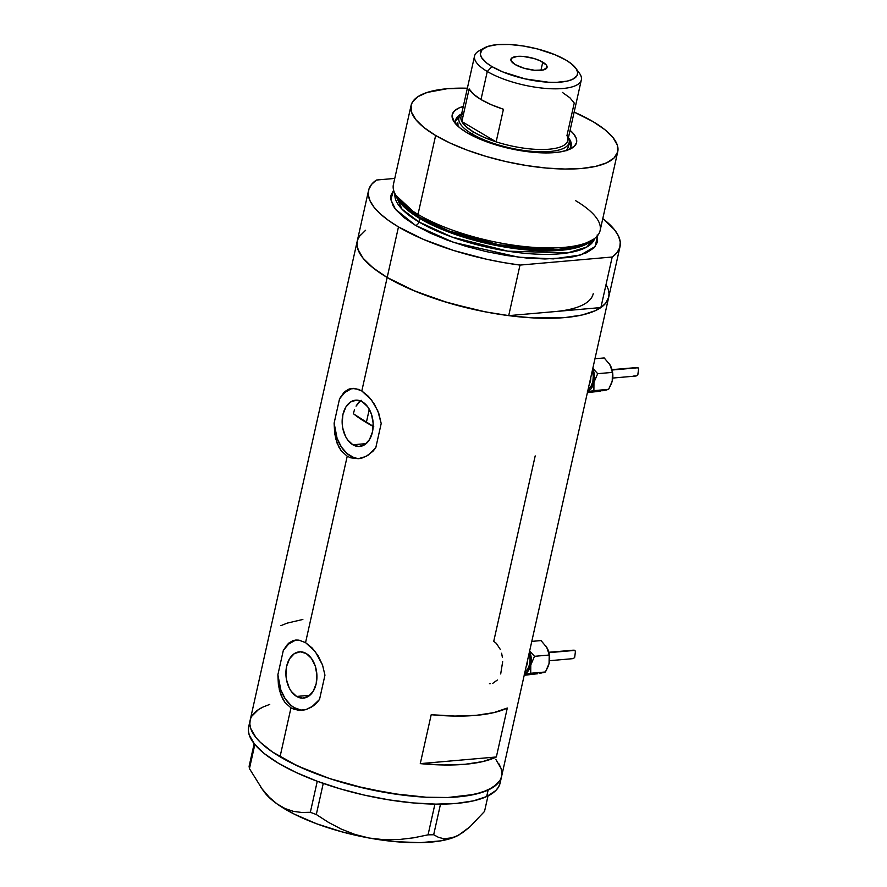 <?xml version="1.0" encoding="UTF-8"?>
<svg xmlns="http://www.w3.org/2000/svg" width="887" height="887" viewBox="0 0 887 887"><rect width="100%" height="100%" fill="white"/><g stroke="black" fill="none" stroke-linecap="round" stroke-linejoin="round"><path stroke-width="1.33" d="M500.323 649.439L496.332 643.363L493.737 641.345L535.194 455.907M502.397 657.389L501.61 653.231M500.689 673.965L502.674 661.68M492.762 683.323L497.341 680.041M489.436 683.733L490.156 683.755M352.871 444.786L366.12 443.622L352.871 444.786L347.582 439.808L345.475 436.315L342.726 427.977L342.182 423.465L342.903 414.584L345.863 407.033L350.62 401.966L356.441 400.148L362.461 401.866A23.228 15.445 85 0 1 373.128 427.113A23.228 15.445 85 0 1 359.69 446.46A23.228 15.445 85 0 1 352.871 444.786A23.228 15.445 85 0 1 342.205 419.529A23.228 15.445 85 0 1 355.643 400.192A23.228 15.445 85 0 1 362.461 401.866L367.75 406.845L371.498 414.329L373.139 423.188L372.429 432.069L369.469 439.619L364.712 444.686L358.88 446.505L352.871 444.786M296.613 696.439L309.873 695.275L296.613 696.439L291.335 691.461L289.217 687.957L286.468 679.63L285.936 675.107L286.645 666.226L289.605 658.686L294.362 653.608L300.194 651.801L306.215 653.508A23.228 15.445 85 0 1 316.87 678.766A23.228 15.445 85 0 1 303.443 698.113A23.228 15.445 85 0 1 296.613 696.439A23.228 15.445 85 0 1 285.958 671.182A23.228 15.445 85 0 1 299.385 651.834A23.228 15.445 85 0 1 306.215 653.508L311.492 658.487L315.251 665.982L316.892 674.841L316.182 683.722L313.222 691.261L308.465 696.328L302.633 698.147L296.613 696.439M297.023 639.982A35.292 23.483 -95 0 0 283.297 650.504L288.807 643.075L292.854 640.691L295.848 640.026M295.803 640.037L298.952 640.137L305.549 642.631L315.229 651.546L322.524 664.962L324.952 675.173L319.531 699.444L316.659 702.959L313.388 705.852L305.993 709.6L298.22 710.31L290.969 707.87L280.037 756.788A128.826 41.412 12.6 0 0 415.238 796.459A128.826 41.412 12.6 0 0 501.587 776.502A128.826 41.412 -167.4 0 1 488.138 790.029A128.826 41.412 -167.4 0 1 342.027 782.423A128.826 41.412 -167.4 0 1 250.134 720.299A128.826 41.412 12.6 0 0 280.037 756.788L290.969 707.87L285.004 702.482L280.769 694.665L278.418 685.163L277.875 674.774L283.297 650.504L287.588 644.228L292.854 640.691L295.803 640.037L298.952 640.137L305.549 642.631L347.227 456.217L341.251 450.829L337.016 443.023L334.676 433.51L334.122 423.121L339.544 398.851L345.065 391.433L349.101 389.038L352.106 388.384M353.27 388.329A35.292 23.483 -95 0 0 339.544 398.851L343.834 392.575L349.101 389.038L355.199 388.495L361.807 390.979L387.175 277.476A128.826 41.412 -167.4 0 1 357.273 240.976A128.826 41.412 12.6 0 0 387.175 277.476L361.807 390.979L368.427 396.334L374.303 403.995L378.771 413.309L381.199 423.52L375.778 447.791L372.906 451.317L366.032 456.439L358.337 458.701L350.72 457.825L347.227 456.217L305.549 642.631L312.169 647.987L318.056 655.648L322.524 664.962L324.952 675.173L319.531 699.444L311.614 707.061L305.993 709.6L302.012 710.354M352.05 388.384L358.459 389.36L361.807 390.979L371.487 399.904L377.818 410.847L381.199 423.52L375.778 447.791L367.872 455.408L362.24 457.947L358.27 458.701M606.109 284.55L608.172 289.051L609.025 293.364L608.67 297.444L607.096 301.247L604.335 304.751L595.332 310.683L582.016 315.018L564.897 317.59L533.553 317.934L510.058 315.816L485.522 311.902L448.822 303.01L415.072 291.191L387.175 277.476A128.826 41.412 12.6 0 0 508.706 315.639L600.887 307.567A128.826 41.412 12.6 0 0 608.726 297.189A128.826 41.412 -167.4 0 1 522.376 317.136A128.826 41.412 -167.4 0 1 387.175 277.476L373.039 267.852L363.127 258.272L357.827 249.114L356.973 244.801L357.328 240.721M420.272 763.629L431.204 714.711A128.826 41.412 12.6 0 0 507.297 708.048L496.354 756.977A128.826 41.412 -167.4 0 1 420.272 763.629L431.204 714.711L454.854 716.053L475.986 715.365L493.704 712.649L507.297 708.048L496.354 756.977L420.272 763.629L496.354 756.977L482.772 761.578L465.043 764.295L443.921 764.982L420.272 763.629M358.902 236.907L365.599 230.265M495.733 759.217L501.033 768.375L501.887 772.688L501.521 776.768L499.958 780.571L493.261 787.224L482.04 792.379L466.75 795.85L447.968 797.502L426.414 797.258L390.712 793.399L353.747 785.66L329.953 778.664L307.933 770.515L288.519 761.512L272.475 751.999L260.39 742.352L255.988 737.596L250.688 728.438L249.835 724.114L250.189 720.033L249.835 724.08L250.677 728.393L255.955 737.552L260.346 742.308L272.409 751.954L297.766 766.058L329.853 778.631L365.899 788.61L402.809 795.118L426.303 797.247L447.88 797.502L474.811 794.353L488.138 790.029L486.686 796.548A128.826 41.412 12.6 0 0 500.124 783.033L620.024 246.63A128.826 41.412 -167.4 0 1 612.196 257.008L600.887 307.567L605.788 303.143L608.737 297.134M251.764 716.23L258.461 709.578L263.528 706.806M357.96 403.252L360.177 401.124L356.064 406.124L357.96 403.252M354.523 409.617L353.359 413.664L354.523 409.617M302.855 619.459L287.111 623.14L280.88 625.668M358.337 458.701L350.72 457.825L347.227 456.217L341.251 450.829L338.912 447.203L335.619 438.444L334.122 423.121A35.292 23.483 -95 0 0 359.568 458.546M351.13 388.861L344.777 392.509L339.544 398.851L334.122 423.121L337.104 438.344L341.406 447.015L347.127 453.612L353.78 457.548L357.273 458.402M302.079 710.343L294.473 709.478L290.969 707.87L285.004 702.482L282.654 698.845L279.361 690.097L277.875 674.774A35.292 23.483 -95 0 0 303.321 710.188M294.883 640.514L288.519 644.15L283.297 650.504L277.875 674.774L280.857 689.986L285.159 698.668L290.881 705.265L294.118 707.593L301.015 710.055M361.386 400.359L360.177 401.124M459.477 834.678L452.836 837.716L443.877 838.736L438.555 837.372L433.676 834.745L428.055 834.844L434.918 804.121L428.055 834.844L413.508 837.827L398.851 839.557L384.049 839.723L369.192 838.038A105.886 34.039 12.6 0 0 456.118 836.43A105.886 34.039 12.6 0 0 458.512 835.221L469.966 826.784L484.524 811.417L487.994 795.927L484.524 811.417L469.966 826.784L462.914 832.461L456.118 836.43L449.709 838.514L443.877 838.736L438.555 837.372L433.676 834.745L440.506 804.143L433.676 834.745L428.055 834.844L413.508 837.827L398.851 839.557L384.049 839.723L369.192 838.038L355 834.467L341.406 829.157L328.478 822.371L316.304 814.51L323.256 783.409L316.304 814.51L310.339 812.292L301.857 812.492L293.442 811.361L285.104 808.567L276.91 803.822L269.271 797.247L262.142 788.975L249.447 768.63L254.846 744.492L249.447 768.63L249.103 766.313L254.17 743.661L249.103 766.313L249.447 768.63L262.142 788.975L269.271 797.247L276.91 803.822A105.886 34.039 12.6 0 0 369.192 838.038L355 834.467L341.406 829.157L328.478 822.371L316.304 814.51L310.339 812.292L301.857 812.492L293.442 811.361L285.104 808.567L276.91 803.822L270.291 798.533L264.06 791.703M317.269 781.259L310.339 812.292L317.269 781.259M260.445 786.68L264.104 791.769A105.886 34.039 12.6 0 0 276.91 803.822L294.462 814.233L316.737 823.823L342.227 831.939L369.192 838.038L395.79 841.685L420.205 842.65L440.784 840.854L456.118 836.43M269.737 704.4L263.583 706.784A128.826 41.412 -167.4 0 0 250.134 720.299L248.67 726.819A128.826 41.412 12.6 0 0 340.564 788.953A128.826 41.412 12.6 0 0 486.686 796.548L488.138 790.029L497.163 784.097L499.935 780.604L501.521 776.801L501.887 772.732L501.044 768.419L498.993 763.907M263.583 706.784L258.505 709.556M248.748 726.531L248.371 730.6L249.214 734.913L254.491 744.071L264.381 753.651L278.507 763.275L296.302 772.577L317.114 781.203L340.12 788.82L364.435 795.129L389.149 799.897L413.287 802.935L435.927 804.132L456.206 803.434L473.348 800.883L486.686 796.548L495.7 790.627L498.472 787.135L500.057 783.332M568.5 149.781A59.119 19.004 12.6 0 0 568.423 137.74A59.119 19.004 -167.4 0 1 571.15 145.734A59.119 19.004 -167.4 0 1 568.5 149.781M570.086 130.289A63.709 20.479 -167.4 0 1 571.372 148.451A63.709 20.479 -167.4 0 1 467.017 132.74L460.02 127.983L455.12 123.249L452.082 116.585L452.259 114.567L454.399 110.953L458.856 108.026L463.302 106.418A63.709 20.479 -167.4 0 0 454.399 122.306A63.709 20.479 -167.4 0 0 467.017 132.74L486.12 141.61L509.537 148.495L527.787 151.71L550.062 152.874L559.353 152.065L566.915 150.346L574.399 146.233L576.55 142.619L576.306 138.472L573.678 133.937L570.086 130.289M569.155 142.541A56.469 18.15 -167.4 0 1 531.302 151.289A56.469 18.15 -167.4 0 1 472.028 133.904L471.718 135.334L472.028 133.904A56.469 18.15 -167.4 0 1 458.923 117.904A56.469 18.15 -167.4 0 1 461.628 113.902A56.469 18.15 12.6 0 0 472.028 133.904A56.469 18.15 12.6 0 0 537.722 151.71A56.469 18.15 12.6 0 0 568.412 137.762A56.469 18.15 -167.4 0 1 569.155 142.541L568.057 147.442A56.469 18.15 -167.4 0 1 566.361 150.524M570.784 146.854A59.119 19.004 12.6 0 0 569.254 141.909L570.784 146.854M353.359 413.664A112.948 36.3 12.6 0 0 366.331 422.567L369.291 409.284L366.331 422.567A112.948 36.3 12.6 0 0 373.161 426.381M411.069 105.498L393.418 184.418A105.886 34.039 12.6 0 0 417.999 214.41A105.886 34.039 -167.4 0 1 395.059 193.865L396.589 196.825A103.668 33.318 12.6 0 0 419.052 216.949L417.999 214.41L435.639 135.489A105.886 34.039 -167.4 0 1 411.069 105.498A105.886 34.039 -167.4 0 1 467.371 88.223L447.092 88.733L427.124 92.448L417.91 96.683L412.411 102.149L411.113 105.287L411.524 112.183L415.881 119.712L424.03 127.584L435.639 135.489L417.999 214.41A105.886 34.039 12.6 0 0 529.129 247.018A105.886 34.039 12.6 0 0 600.1 230.62L617.74 151.699A105.886 34.039 -167.4 0 1 546.769 168.098A105.886 34.039 -167.4 0 1 435.639 135.489L450.286 143.14L467.394 150.225L486.309 156.478L506.311 161.667L526.612 165.57L546.447 168.064L565.052 169.04L581.717 168.463L595.787 166.346L606.73 162.787L614.126 157.908L617.696 151.91L617.285 145.013L612.928 137.485L604.779 129.613L593.159 121.696A105.886 34.039 -167.4 0 1 617.74 151.699M591.141 241.087L577.37 247.551L554.985 250.699L497.718 245.777L449.033 232.172L419.673 218.435A1.763 1.186 120.6 0 0 419.44 217.171A1.763 1.186 -59.4 0 1 419.673 218.435A102.36 32.897 -167.4 0 1 397.066 197.712L419.673 218.435L418.897 221.927L451.982 237.04L507.763 251.154L567.724 252.884L586.673 247.096L594.711 238.381A102.36 32.897 12.6 0 1 525.137 253.338A102.36 32.897 12.6 0 1 418.897 221.927L419.673 218.435A102.36 32.897 -167.4 0 0 515.491 248.67A102.36 32.897 -167.4 0 0 591.141 241.087M395.901 195.362L419.052 216.949L449.044 230.964L498.86 244.779L557.147 249.569L579.632 246.187L593.192 239.468M597.439 235.798L595.255 246.475L580.619 254.979L553.366 258.882L518.496 257.175L453.667 242.417L415.537 225.42A3.526 2.384 120.6 0 0 418.897 221.927A3.526 2.384 -59.4 0 1 415.537 225.42L403.929 217.515L395.779 209.642L393.107 205.817L390.712 198.566L391.012 195.207L393.617 190.239L390.834 199.686L395.491 209.288L415.537 225.42L430.184 233.07L447.292 240.155L466.207 246.409L486.209 251.586L506.51 255.5L526.346 257.995L544.951 258.971L569.01 257.518L575.685 256.276L586.629 252.717L594.024 247.839L597.594 241.841L597.184 234.933M574.155 112.095A105.886 34.039 -167.4 0 1 593.159 121.696L574.155 112.095M394.992 193.743A102.36 32.897 12.6 0 0 418.897 221.927L402.011 209.177L394.992 193.743M360.211 235.022L357.516 240.067L357.04 245.621L358.825 251.598L362.816 257.884L368.948 264.37L377.119 270.934L387.175 277.476L412.2 289.982L442.258 301.015L475.21 309.774L492.041 313.1L508.706 315.639L520.004 265.08A128.826 41.412 -167.4 0 1 398.474 226.917L387.175 277.476L398.474 226.917A128.826 41.412 -167.4 0 1 368.571 190.417A128.826 41.412 -167.4 0 1 376.41 180.039L371.52 184.463L368.815 189.508L368.349 195.062L370.123 201.039L374.114 207.325L380.257 213.811L388.417 220.375L398.474 226.917L423.509 239.423L453.556 250.456L486.508 259.215L503.339 262.541L520.004 265.08L612.196 257.008L617.086 252.584L619.791 247.54L620.257 241.985L618.483 236.009L614.48 229.722L602.783 218.601A128.826 41.412 -167.4 0 1 620.024 246.63M394.759 178.431L376.41 180.039L394.759 178.431M612.196 257.008L600.887 307.567L508.706 315.639L520.004 265.08L612.196 257.008M575.519 200.617A105.886 34.039 -167.4 0 1 594.6 238.47A105.886 34.039 -167.4 0 1 515.924 245.522A105.886 34.039 -167.4 0 1 417.999 214.41L419.052 216.949A103.668 33.318 12.6 0 0 514.926 247.406A103.668 33.318 12.6 0 0 591.951 240.499L594.6 238.47M593.226 293.719A112.948 36.3 -167.4 0 1 554.796 311.603M373.771 426.702L353.935 414.129M455.996 120.355L459.067 117.306A59.119 19.004 12.6 0 0 455.608 121.109M456.428 124.734A59.119 19.004 -167.4 0 1 455.763 119.945A59.119 19.004 -167.4 0 1 461.639 113.869A59.119 19.004 12.6 0 0 456.428 124.734M458.069 126.364L457.858 122.683M568.035 147.552L566.128 150.757M458.058 126.309A56.469 18.15 -167.4 0 1 457.825 122.805M484.479 47.854L479.047 50.869A54.706 17.585 12.6 0 0 487.273 71.492L491.963 66.603A49.772 15.999 -167.4 0 1 484.479 47.854A49.772 15.999 -167.4 0 1 566.006 60.116L555.229 54.817L537.533 48.962L523.241 45.98L509.46 44.483L497.352 44.627L487.961 46.368L482.118 49.583L480.299 53.974L481.43 57.389L486.508 62.888L491.963 66.603L502.741 71.902L525.182 78.899L548.51 82.236L556.836 82.325L567.236 81.105L572.381 79.431L576.927 75.783L577.67 72.745L576.539 69.33L571.461 63.831L566.006 60.116A49.772 15.999 -167.4 0 1 575.851 68.277A49.772 15.999 -167.4 0 1 551.936 82.358A49.772 15.999 -167.4 0 1 491.963 66.603L487.273 71.492A54.706 17.585 -167.4 0 1 474.567 55.992A54.706 17.585 -167.4 0 1 482.229 49.461M542.766 62.157A18.527 5.954 -167.4 0 1 547.068 67.401A18.527 5.954 -167.4 0 1 534.65 70.273A18.527 5.954 -167.4 0 1 515.203 64.563L510.979 60.482L511.533 58.232L517.21 56.38L523.374 56.458L533.896 58.475L540.205 60.815L546.226 64.917L547.057 67.434L543.232 69.962L534.595 70.261L524.073 68.244L515.203 64.563A18.527 5.954 -167.4 0 1 510.901 59.318A18.527 5.954 -167.4 0 1 523.319 56.446A18.527 5.954 -167.4 0 1 542.766 62.157L540.937 70.317L542.766 62.157M474.567 55.992L461.007 116.663A54.706 17.585 12.6 0 0 461.85 121.541L469.145 88.922L473.481 94.177L480.998 99.544L487.273 71.492L480.998 99.544A54.706 17.585 12.6 0 0 503.428 109.234L496.143 141.853L461.85 121.541L469.145 88.922A54.706 17.585 12.6 0 0 480.998 99.544L491.21 104.677L503.428 109.234L496.143 141.853A54.706 17.585 -167.4 0 1 473.713 132.163A54.706 17.585 -167.4 0 1 461.85 121.541A54.706 17.585 -167.4 0 1 463.857 112.605M562.38 92.414L569.909 97.781L574.244 103.025L566.948 135.644A54.706 17.585 -167.4 0 1 549.175 149.193A54.706 17.585 -167.4 0 1 496.143 141.853L461.85 121.541L466.185 126.797L473.713 132.163L472.028 133.904L473.713 132.163L483.914 137.285L496.143 141.853A54.706 17.585 12.6 0 0 567.791 140.534L581.351 79.863A54.706 17.585 -167.4 0 1 544.685 88.334A54.706 17.585 -167.4 0 1 487.273 71.492A54.706 17.585 12.6 0 0 553.2 88.811A54.706 17.585 12.6 0 0 579.488 73.322L575.851 68.277M577.204 70.694A54.706 17.585 -167.4 0 1 581.351 79.863M529.084 653.486A14.114 9.391 85 0 1 524.96 671.969L527.865 668.876L529.661 664.285L530.093 658.886L529.084 653.486M570.629 658.62L573.567 658.409L574.643 657.433L575.452 651.38L574.854 650.393L548.942 652.655L572.437 650.226M529.439 650.969L531.269 658.875L530.781 664.951L527.787 671.492L524.228 674.253M526.058 667.024A12.351 8.216 -95 0 0 527.632 660.006M545.96 646.091L548.554 651.402L549.618 659.03L549.153 663.343A15.888 10.566 -95 0 0 547.811 649.362L549.441 655.205L549.496 661.369L548.532 665.56L545.438 671.98L524.417 674.364L530.714 673.266L530.781 664.951A15.888 10.566 85 0 1 524.461 674.153M529.572 651.291A15.888 10.566 85 0 1 530.781 664.951L534.506 656.313L529.65 650.947L534.506 656.313L549.219 655.027L549.053 663.798A15.888 10.566 -95 0 0 549.064 663.72A15.888 10.566 -95 0 0 549.153 663.343L549.064 663.72M573.567 658.409L572.758 658.642M542.6 672.645L539.895 673.211M537.677 673.743L524.217 675.284L537.677 673.743M541.27 673.067L539.584 673.399L541.27 673.067M546.946 647.643L541.026 640.569L531.79 641.379L541.026 640.569L546.946 647.643L549.219 655.027L534.506 656.313L530.781 664.951L530.714 673.266L545.438 671.98L542.711 672.745L545.438 671.98L549.153 663.343M574.687 657.322L575.452 651.38L574.155 650.149L548.831 652.255M592.261 370.844A14.114 9.391 85 0 1 588.136 389.326L591.041 386.244L592.838 381.654L593.27 376.254L592.261 370.844M633.806 375.988L635.935 376.01L637.82 374.791L638.629 368.748L638.03 367.75L612.119 370.023L635.613 367.595M592.605 368.327L594.445 376.243L593.957 382.319L590.964 388.85L587.405 391.622M589.234 384.381A12.351 8.216 -95 0 0 590.809 377.363M609.136 363.459L611.731 368.759L612.795 376.387L612.329 380.711A15.888 10.566 -95 0 0 610.988 366.719L612.618 372.562L612.673 378.738L611.708 382.929L608.615 389.338L587.593 391.732L593.891 390.635L593.957 382.319A15.888 10.566 85 0 1 587.637 391.522M592.749 368.659A15.888 10.566 85 0 1 593.957 382.319L597.683 373.682L592.826 368.316L597.683 373.682L612.396 372.396L612.23 381.166M636.744 375.766L635.935 376.01M605.777 390.014L603.071 390.579M600.854 391.112L587.394 392.642L600.854 391.112M604.446 390.424L602.761 390.768L604.446 390.424M610.123 365L604.202 357.938L594.966 358.747L604.202 357.938L610.123 365A15.888 10.566 -95 0 0 610.123 365L612.396 372.396L597.683 373.682L593.957 382.319L593.891 390.635L608.615 389.338L605.888 390.114L608.615 389.338L612.241 381.088A15.888 10.566 -95 0 0 612.329 380.711M637.864 374.691L638.629 368.748L637.332 367.517L612.008 369.624M250.134 720.299L368.571 190.417M549.574 660.693L572.292 658.708M612.751 378.062L635.469 376.066"/></g></svg>
